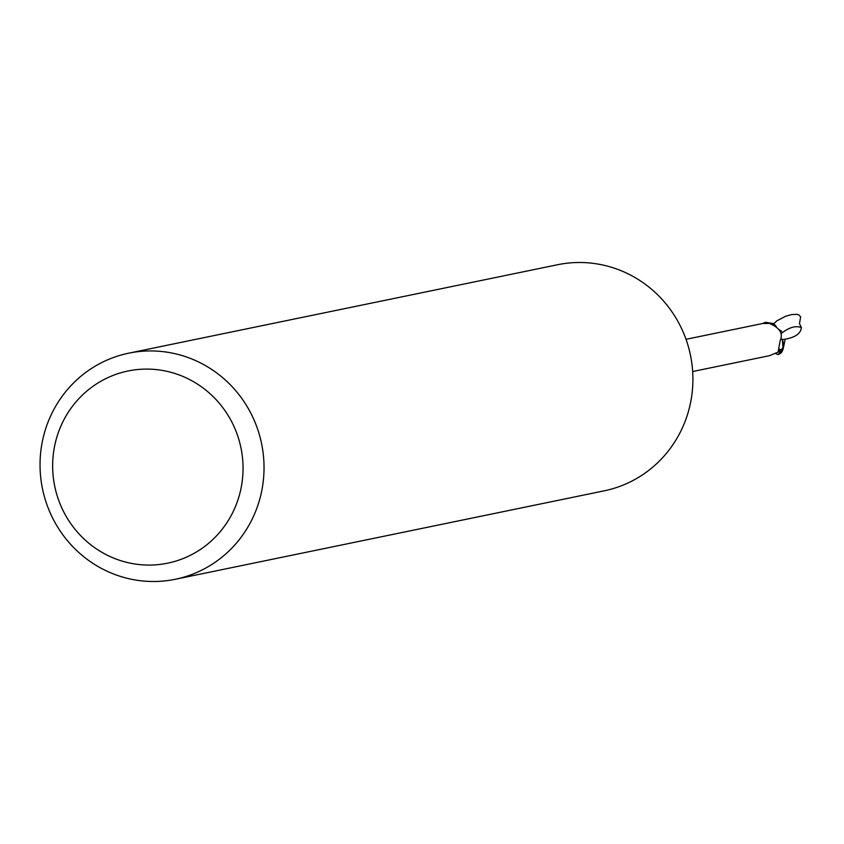 <?xml version="1.0" encoding="UTF-8"?>
<svg xmlns="http://www.w3.org/2000/svg" width="844" height="844" viewBox="0 0 844 844"><rect width="100%" height="100%" fill="white"/><g stroke="black" fill="none" stroke-linecap="round" stroke-linejoin="round"><path stroke-width="1.27" d="M128.721 353.172L557.599 264.731A115.428 111.851 78.3 0 1 690.751 401.744A115.428 111.851 78.3 0 1 604.23 490.828L175.341 579.269A115.428 111.851 78.3 0 1 42.2 442.256A115.428 111.851 78.3 0 1 128.721 353.172A115.428 111.851 78.3 0 1 261.872 490.185A115.428 111.851 78.3 0 1 175.341 579.269M241.205 487.463A98.115 95.077 78.3 0 1 129.216 562.937A98.115 95.077 78.3 0 1 54.491 446.708A98.115 95.077 78.3 0 1 166.479 371.233A98.115 95.077 78.3 0 1 241.205 487.463M779.824 353.752A14.992 4.188 -87.1 0 0 780.172 353.615A14.992 4.188 -87.1 0 0 780.594 353.309L781.291 352.623A17.313 16.774 -101.7 0 0 781.586 352.402L783.021 348.72L783.063 341.883L782.198 339.172L783.063 341.883L783.01 348.72A17.028 16.5 78.3 0 1 780.352 351.79L779.972 351.336M692.66 371.529L769.411 355.704L780.014 351.315A16.447 15.941 78.3 0 0 783.084 347.549L781.238 349.69L778.21 351.252L780.215 340.533C783.337 333.433 779.719 327.725 769.359 323.431L762.765 323.484L686.024 339.309M781.238 349.69A17.882 7.068 -23.8 0 1 778.727 348.878M780.985 333.707C788.992 327.335 795.786 325.32 801.378 327.651C800.692 334.045 794.352 338.022 782.367 339.604A14.854 14.39 78.3 0 1 783.084 347.549M780.774 339.214L782.367 339.604L783.01 348.72A17.017 16.49 78.3 0 1 780.352 351.779L779.961 351.347L780.531 352.001L778.01 354.596L775.615 353.52M784.962 340.427L783.063 349.332M762.427 323.558L765.645 322.271L773.631 323.642L776.258 326.375M779.402 329.793L781.755 331.333M781.217 331.143L779.94 330.732M782.81 349.511A17.313 16.774 78.3 0 1 780.531 352.001M801.378 327.651L799.479 323.59L800.661 316.838L798.709 314.823L796.831 314.348L791.735 314.548L785.606 316.236L776.891 320.825L772.925 324.465M773.621 323.632L771.427 323.927M780.594 353.309A17.313 16.774 78.3 0 1 778.21 354.512M782.082 351.579L782.937 349.606M778.01 354.596A17.313 17.313 0 0 0 780.172 353.615"/></g></svg>
